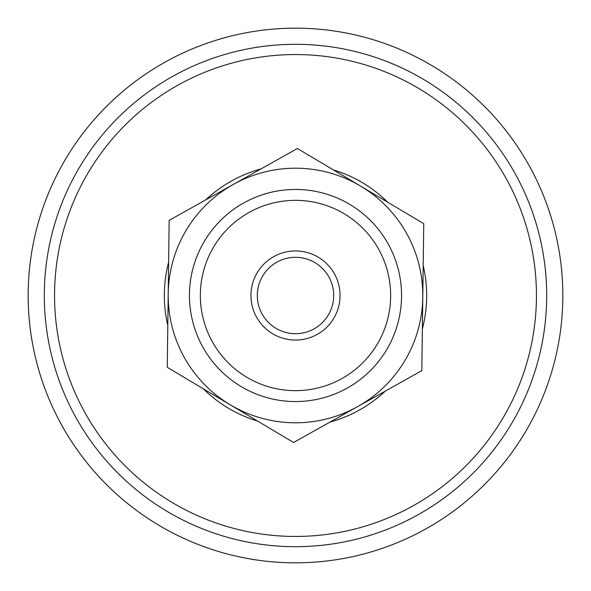 <?xml version="1.0" encoding="UTF-8"?>
<svg xmlns="http://www.w3.org/2000/svg" width="591" height="591" viewBox="0 0 591 591"><rect width="100%" height="100%" fill="white"/><g stroke="black" fill="none" stroke-linecap="round" stroke-linejoin="round"><path stroke-width="0.89" d="M357.703 406.564A127.301 127.301 0 0 0 360.584 186.099A127.301 127.301 0 0 0 168.213 293.838A127.301 127.301 0 0 0 357.703 406.564L293.579 442.482L167.253 367.329L169.166 220.347L297.421 148.518L423.747 223.671L421.834 370.653L357.703 406.564M202.972 347.323A106.055 106.055 0 0 1 243.677 202.972A106.055 106.055 0 0 1 388.028 243.677A106.055 106.055 0 0 1 347.323 388.028A106.055 106.055 0 0 1 202.972 347.323M212.479 341.997A95.158 95.158 0 0 1 249.003 212.479A95.158 95.158 0 0 1 378.521 249.003A95.158 95.158 0 0 1 341.997 378.521A95.158 95.158 0 0 1 212.479 341.997M334.373 273.729A44.554 44.554 0 0 0 257.211 272.717A44.554 44.554 0 0 0 294.916 340.054A44.554 44.554 0 0 0 334.373 273.729M262.182 314.161A38.193 38.193 0 0 1 276.839 262.182A38.193 38.193 0 0 1 328.818 276.839A38.193 38.193 0 0 1 314.161 328.818A38.193 38.193 0 0 1 262.182 314.161M29.55 268.358A267.331 267.331 0 0 1 322.642 29.55A267.331 267.331 0 0 1 561.45 322.642A267.331 267.331 0 0 1 268.358 561.45A267.331 267.331 0 0 1 29.55 268.358M545.39 321.002A251.19 251.19 0 0 1 269.998 545.39A251.19 251.19 0 0 1 45.61 269.998A251.19 251.19 0 0 1 321.002 45.61A251.19 251.19 0 0 1 545.39 321.002M271.04 535.202A240.943 240.943 0 0 1 55.798 271.04A240.943 240.943 0 0 1 319.96 55.798A240.943 240.943 0 0 1 535.202 319.96A240.943 240.943 0 0 1 271.04 535.202M167.8 325.493A131.18 131.18 0 0 1 168.627 262.182M205.675 199.906A131.18 131.18 0 0 1 260.919 168.96M333.376 169.912A131.18 131.18 0 0 1 387.792 202.277M423.2 265.507A131.18 131.18 0 0 1 422.373 328.818M385.325 391.094A131.18 131.18 0 0 1 330.081 422.04M257.624 421.088A131.18 131.18 0 0 1 203.208 388.723"/></g></svg>
